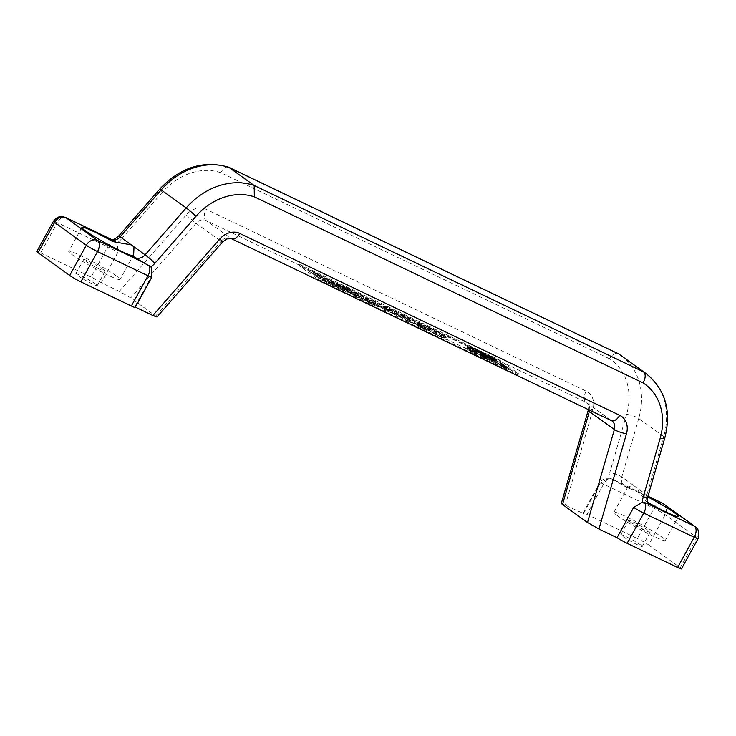 <?xml version="1.0" encoding="UTF-8"?>
<svg xmlns="http://www.w3.org/2000/svg" width="736" height="736" viewBox="0 0 736 736"><rect width="100%" height="100%" fill="white"/><g stroke="black" fill="none" stroke-linecap="round" stroke-linejoin="round"><path stroke-width="0.55" stroke-dasharray="3.68 2.76" d="M640.67 544.962A12.236 1.012 28.8 0 0 628.838 538.007A12.236 1.012 28.8 0 0 620.807 534.695A12.236 1.012 28.8 0 0 622.389 536.213A12.236 1.012 28.8 0 0 634.211 543.168A12.236 1.012 28.8 0 0 642.243 546.48A12.236 1.012 28.8 0 0 640.67 544.962M630.255 521.898A12.236 1.012 28.8 0 0 642.077 528.862A12.236 1.012 28.8 0 0 650.109 532.174A12.236 1.012 28.8 0 0 644.892 528.282A12.236 1.012 28.8 0 0 633.88 522.284A12.236 1.012 28.8 0 0 628.673 520.38A12.236 1.012 28.8 0 0 630.255 521.898M103.528 269.762A12.236 1.012 28.8 0 0 91.706 262.807A12.236 1.012 28.8 0 0 83.674 259.495A12.236 1.012 28.8 0 0 93.904 266.276A12.236 1.012 28.8 0 0 105.11 271.28A12.236 1.012 28.8 0 0 103.528 269.762M95.662 284.068A12.236 1.012 28.8 0 0 83.84 277.113A12.236 1.012 28.8 0 0 75.808 273.801A12.236 1.012 28.8 0 0 86.038 280.582A12.236 1.012 28.8 0 0 97.244 285.586A12.236 1.012 28.8 0 0 95.662 284.068M488.649 356.739L494.215 359.398L496.064 361.275L488.649 356.739L489.357 355.442L496.782 359.978L494.932 358.11L489.357 355.442M491.998 358.726L494.942 360.603L491.998 358.726L492.706 357.429L495.659 359.306L492.706 357.429M494.942 360.603L495.659 359.306M494.049 359.711L494.758 358.414M493.828 359.49L494.537 358.193M493.286 358.956L494.003 357.659M491.289 358.276L491.998 356.978M489.541 357.162L490.259 355.865M494.215 359.398L494.932 358.11M496.064 361.275L496.782 359.978M494.978 360.75L495.696 359.453M371.192 301.079L369.481 301.512L377.007 305.955L377.421 306.783L368.12 302.478L356.187 293.894L366.464 299.957L367.844 299.478L371.192 301.079L371.901 299.782L368.552 298.181L367.172 298.66L364.219 297.252L356.896 292.597L368.828 301.18L378.7 305.55L377.421 306.783L378.129 305.486L377.715 304.658L370.199 300.214L371.901 299.782M371.882 303.95L374.192 304.575L364.835 299.497L371.882 303.95L372.591 302.652L365.544 298.2L374.909 303.287L372.591 302.652M374.55 305.136L374.909 303.287L374.55 305.136M371.22 302.698L371.928 301.41M368.12 302.478L368.828 301.18M356.187 293.894L356.896 292.597M369.481 301.512L370.199 300.214M369.325 302.726L370.033 301.429M364.835 299.497L365.544 298.2M358.763 295.127L359.472 293.83M363.51 298.54L364.219 297.252M366.464 299.957L367.172 298.66M367.844 299.478L368.552 298.181M341.228 286.736L353.363 292.542L345.221 288.981L349.646 292.174L358.552 296.433L351.063 293.186L354.329 295.541L365.286 301.125L353.16 295.32L341.228 286.736L341.946 285.439L353.878 294.023L366.004 299.828L355.037 294.244L351.771 291.888L359.269 295.136L350.364 290.876L345.929 287.693L354.071 291.244L341.946 285.439M353.16 295.32L353.878 294.023M365.286 301.125L366.004 299.828M363.878 300.113L364.587 298.816M354.329 295.541L355.037 294.244M351.063 293.186L351.771 291.888M359.968 297.454L360.677 296.157M353.363 292.542L354.071 291.244M354.77 293.554L355.479 292.266M345.221 288.981L345.929 287.693M349.646 292.174L350.364 290.876M358.552 296.433L359.269 295.136M421.728 325.266L420.026 325.698L427.542 330.142L427.956 330.97L423.651 329.066L418.655 326.674L406.723 318.09L416.999 324.153L418.379 323.665L421.728 325.266L422.436 323.969L419.097 322.368L417.717 322.856L407.44 316.793L419.364 325.376L429.235 329.746L427.956 330.97L428.665 329.673L428.251 328.854L420.734 324.41L422.436 323.969M422.418 328.146L424.727 328.771L415.371 323.693L422.418 328.146L423.126 326.848L416.079 322.396L425.445 327.474L423.126 326.848M425.095 329.323L424.727 328.771L425.445 327.474L425.095 329.323M421.756 326.894L422.464 325.597M418.655 326.674L419.364 325.376M406.723 318.09L407.44 316.793M420.026 325.698L420.734 324.41M419.86 326.913L420.569 325.625M415.371 323.693L416.079 322.396M409.299 319.323L410.016 318.026M414.046 322.736L414.764 321.439M416.999 324.153L417.717 322.856M418.379 323.665L419.097 322.368M341.679 288.549L347.199 292.348L337.456 287.804L325.524 279.22L337.631 285.246L342.332 288.144L343.298 289.064L341.679 288.549L342.387 287.252L344.025 287.748L343.05 286.856L326.232 277.923L338.164 286.506L347.907 291.051L342.387 287.252M337.631 285.246L338.339 283.949M325.524 279.22L326.232 277.923M337.456 287.804L338.164 286.506M329.452 281.428L333.859 284.593L339.866 287.399L336.444 284.887L329.452 281.428L330.16 280.131L337.152 283.599L340.575 286.102L334.576 283.305L330.16 280.131M333.859 284.593L334.576 283.305M335.184 285.55L338.68 288.061L344.347 290.702L335.184 285.55L335.901 284.252L344.807 288.981L339.388 286.764L335.901 284.252M338.68 288.061L339.388 286.764M341.734 288.586L342.442 287.288M347.006 291.723L347.199 292.348L347.907 291.051L347.714 290.426L347.006 291.723M339.866 287.399L340.29 285.522L339.866 287.399M336.444 284.887L337.152 283.599M344.347 290.702L344.807 288.981L344.347 290.702M473.864 352.176L477.811 355.405L476.1 354.596L464.315 347.604L470.433 350.529L467.507 348.422L473.864 352.176L474.573 350.879L468.216 347.125L471.141 349.232L466.228 347.171L478.52 354.117L474.573 350.879M466.688 348.965L474.674 353.584L466.688 348.965L467.406 347.668L475.392 352.286L467.406 347.668M474.674 353.584L475.392 352.286M471.353 351.192L472.061 349.894M465.52 348.468L466.228 347.171M464.315 347.604L465.023 346.306M476.1 354.596L476.818 353.298M477.811 355.405L478.52 354.117M473.138 352.047L473.846 350.75M474.784 352.838L475.493 351.541M470.433 350.529L471.141 349.232M467.507 348.422L468.216 347.125M469.283 349.278L470 347.981M472.218 351.385L472.926 350.088M310.564 272.053L322.699 277.858L314.557 274.307L318.982 277.49L329.305 282.771L320.399 278.512L323.665 280.858L334.622 286.451L322.497 280.646L310.564 272.053L311.282 270.765L323.205 279.349L335.34 285.154L321.108 277.214L330.013 281.474L319.691 276.193L315.266 273.01L323.408 276.57L311.282 270.765M322.497 280.646L323.205 279.349M334.622 286.451L335.34 285.154M333.215 285.43L333.923 284.133M323.665 280.858L324.374 279.56M320.399 278.512L321.108 277.214M329.305 282.771L330.013 281.474M322.699 277.858L323.408 276.57M324.107 278.88L324.815 277.582M314.557 274.307L315.266 273.01M318.982 277.49L319.691 276.193M327.888 281.759L328.606 280.462M504.648 368.064L500.066 365.01L502.228 365.672L493.433 360.916L504.031 366.519L504.638 367.19L503.332 366.694L507.877 369.352L505.779 368.846L500.434 365.866L504.648 368.064L505.356 366.767L501.152 364.568L508.585 368.055L501.602 363.253L494.141 359.619L502.936 364.375L500.774 363.713L505.356 366.767M506.074 368.681L506.589 367.071L506.074 368.681M502.633 366.169L502.228 365.672L502.936 364.375L503.341 364.872L502.633 366.169M504.031 366.519L504.638 367.19L505.347 365.893L504.74 365.222L504.031 366.519M507.877 369.352L508.217 369.895L508.585 368.055L507.877 369.352M493.433 360.916L494.141 359.619M494.638 361.79L495.356 360.493M494.776 361.854L495.484 360.557M500.14 364.357L500.848 363.06M500.066 365.01L500.774 363.713M501.014 365.691L501.722 364.394M503.332 366.694L504.04 365.396M503.415 366.749L504.123 365.461M501.648 366.74L502.357 365.442M500.434 365.866L501.152 364.568M500.544 365.921L501.262 364.624M502.394 366.914L503.102 365.626M386.805 308.55L398.737 317.133L391.478 312.533L382.554 308.264L387.237 311.632L372.729 301.815L381.147 307.252L390.071 311.521L384.229 307.317L386.805 308.55L387.513 307.252L384.937 306.02L390.779 310.224L381.855 305.955L373.437 300.518L385.37 309.102L387.946 310.334L383.272 306.967L392.187 311.245L399.446 315.845L387.513 307.252M384.229 307.317L384.937 306.02M390.071 311.521L390.779 310.224M381.147 307.252L381.855 305.955M375.305 303.048L376.013 301.751M372.729 301.815L373.437 300.518M384.661 310.399L385.37 309.102M398.737 317.133L399.446 315.845M396.161 315.9L396.87 314.603M391.478 312.533L392.187 311.245M382.554 308.264L383.272 306.967M387.237 311.632L387.946 310.334M470.718 348.137L476.68 351.928L469.862 348.229L469.117 347.493L470.718 348.137L471.426 346.84L469.826 346.205L469.062 347.512L469.826 346.205L477.388 350.63L471.426 346.84M470.157 348.073L470.782 348.671L471.491 347.374L470.865 346.785L470.157 348.073M472.604 349.848L473.322 348.551M472.687 349.241L473.395 347.944M473.717 349.812L474.435 348.514M473.782 349.848L474.499 348.551M473.138 349.379L473.846 348.082M472.024 348.79L472.733 347.493M475.953 351.422L476.661 350.124M476.017 351.449L476.735 350.161M476.68 351.928L477.388 350.63M476.036 351.67L476.744 350.382M388.645 309.433L403.742 317.464L402.169 315.91L404.883 317.207L410.283 322.662L407.109 321.144L388.645 309.433L389.353 308.136L410.992 321.365L405.6 315.91L402.877 314.612L404.46 316.167L397.054 312.625L389.353 308.136M407.109 321.144L407.818 319.847M410.283 322.662L410.992 321.365M404.883 317.207L405.6 315.91M402.169 315.91L402.877 314.612M398.406 315.238L407.008 320.703L404.395 318.099L398.406 315.238L399.114 313.941L405.104 316.802L407.716 319.406L399.114 313.941M404.395 318.099L405.104 316.802M391.248 310.684L391.966 309.387M396.345 313.922L397.054 312.625M403.742 317.464L404.46 316.167M407.008 320.703L407.716 319.406M478.51 351.882L482.595 354.826L473.68 349.572L479.624 352.903L477.627 351.458L478.51 351.882L479.219 350.584L474.398 348.275L479.366 351.642L483.313 353.528L479.219 350.584M478.658 352.94L479.366 351.642M477.774 352.516L478.483 351.219M477.048 351.78L477.765 350.483M480.111 353.243L480.82 351.955M481.712 354.402L482.43 353.105M482.595 354.826L483.313 353.528M473.68 349.572L474.398 348.275M474.564 349.996L475.281 348.698M476.569 351.431L477.278 350.143M479.624 352.903L480.341 351.606M477.627 351.458L478.336 350.161M435.197 334.586L423.264 326.002L435.546 332.12L444.507 337.603L445.602 339.342L435.197 334.586L435.905 333.298L447.221 338.146L446.513 339.443L445.602 339.342L446.32 338.054L445.216 336.315L436.264 330.823L423.982 324.714L435.905 333.298M435.546 332.12L436.264 330.823M423.264 326.002L423.982 324.714M427.211 328.228L436.402 334.834L442.768 337.714L441.839 336.334L435.326 332.304L427.211 328.228L427.929 326.931L442.548 335.036L443.477 336.416L437.11 333.537L427.929 326.931M436.402 334.834L437.11 333.537M442.768 337.714L443.477 336.416L444.194 336.518L443.486 337.815L442.768 337.714M435.326 332.304L436.043 331.007M482.172 353.63L486.257 356.574L479.596 352.406L482.172 353.63L482.88 352.342L480.304 351.109L486.974 355.286L482.88 352.342M486.257 356.574L486.974 355.286M483.69 355.341L484.398 354.053M485.843 356.279L486.551 354.982M484.996 355.874L485.705 354.577M481.74 353.528L482.457 352.231M482.586 353.933L483.304 352.636M483.267 355.046L483.984 353.749M484.113 355.451L484.822 354.154M480.856 353.105L481.574 351.808M480.01 352.7L480.728 351.403M479.596 352.406L480.304 351.109M480.231 355.746L481.85 356.215L479.357 354.402L472.65 350.971L480.102 354.605L487.434 359.941L479.651 355.92L485.291 358.736L480.231 355.746L480.939 354.448L485.806 357.116L481.574 355.497L487.802 358.11L480.82 353.308L473.358 349.674L482.163 354.43L479.992 353.768L480.939 354.448M481.611 356.969L482.328 355.672M479.771 355.976L480.479 354.678M479.651 355.92L480.369 354.623M480.866 356.785L481.574 355.497M487.434 359.941L487.802 358.11L487.434 359.941M482.632 356.804L483.34 355.506M482.549 356.748L483.258 355.451M483.856 357.236L484.573 355.948L483.957 355.276L483.248 356.564L483.856 357.236M485.291 358.736L485.806 357.116L485.291 358.736M479.283 355.065L479.992 353.768M481.85 356.215L481.445 355.727L482.163 354.43L482.568 354.927L481.85 356.215M479.357 354.402L480.065 353.114M473.993 351.9L474.702 350.612M473.855 351.836L474.573 350.548M472.65 350.971L473.358 349.674M488.023 356.436L492.108 359.38L488.051 356.656L488.612 357.705L483.267 354.154L487.618 357.089L487.03 355.957L488.023 356.436L488.732 355.138L487.738 354.669L488.327 355.792L483.975 352.866L492.826 358.082L488.732 355.138M488.612 357.705L489.32 356.408M487.352 357.098L488.069 355.81M488.051 356.656L488.759 355.359M491.289 358.984L491.998 357.687M492.108 359.38L492.826 358.082M483.267 354.154L483.975 352.866M484.086 354.55L484.803 353.252M487.618 357.089L488.327 355.792M487.03 355.957L487.738 354.669M486.827 357.632L495.687 362.94C498.695 365.093 498.695 365.452 495.696 364.016L486.827 358.699C483.8 356.537 483.8 356.178 486.827 357.632L487.536 356.334L485.272 355.488L484.564 356.785L486.827 357.632M496.395 361.643L487.536 356.334C484.518 354.881 484.518 355.24 487.536 357.402L498.649 363.556L497.941 364.854L495.696 364.016L496.414 362.719C499.404 364.154 499.404 363.796 496.395 361.643L495.687 362.94M489.422 358.303L487.26 356.555L486.616 357.981L491.786 361.698L495.898 363.667L490.71 359.932L486.616 357.981L487.324 356.684L491.427 358.634L496.662 362.489L495.954 363.777L496.616 362.379L489.422 358.303L488.713 359.6M299.828 264.454L499.624 360.088L518.604 373.75L318.808 278.107L299.828 264.454L299.12 265.751L318.099 279.404L517.886 375.038L518.604 373.75M318.099 279.404L318.808 278.107M517.886 375.038L498.907 361.385L299.12 265.751M498.907 361.385L499.624 360.088M648.407 502.762A29.284 2.42 -151.2 0 1 647.468 502.228L645.868 501.207L635.702 487.002L632.942 485.015L627.56 487.517L627.955 488.189A29.284 2.42 -151.2 0 1 647.763 496.984M617.734 515.908A29.284 2.42 -151.2 0 1 613.953 512.274A29.284 2.42 -151.2 0 1 614.781 512.146A29.284 2.42 -151.2 0 1 643.512 525.771A29.284 2.42 -151.2 0 1 665.28 540.491A29.284 2.42 -151.2 0 1 646.042 532.56A29.284 2.42 -151.2 0 1 617.734 515.908M647.956 496.239L613.244 479.624L627.955 488.189M627.624 488.078L625.204 486.211A9.264 7.636 125.7 0 1 624.238 485.64A9.264 7.636 125.7 0 1 621.81 477.011A9.264 2.088 16.1 0 0 609.712 472.834L626.612 414.322A58.346 48.088 125.7 0 0 609.518 358.763C612.674 354.136 615.692 352.507 618.562 353.896M116.27 275.862A29.284 2.42 28.8 0 0 99.71 265.586A29.284 2.42 28.8 0 0 68.733 251.28A29.284 2.42 28.8 0 0 93.224 267.508A29.284 2.42 28.8 0 0 120.051 279.496A29.284 2.42 28.8 0 0 116.27 275.862M613.244 479.624L608.93 478.087L600.125 483.322L583.501 513.553L561.329 503.424M698.096 538.651A9.264 0.764 28.8 0 0 696.9 537.501L665.197 514.694A9.264 0.764 28.8 0 0 654.019 508.309L603.548 484.15L586.923 514.39A9.264 0.764 28.8 0 0 583.068 512.992A9.264 0.764 28.8 0 0 583.501 513.553M586.923 514.39L637.394 538.55L654.019 508.309A9.191 5.152 115.6 0 1 662.207 503.056M663.697 503.948A9.191 7.572 125.7 0 1 665.197 514.694L648.582 544.925A9.264 0.764 28.8 0 0 637.394 538.55M648.582 544.925L680.276 567.741L696.9 537.501A9.191 7.572 125.7 0 0 695.41 526.764M681.472 568.891A9.264 0.764 28.8 0 0 680.276 567.741M156.934 316.995L130.76 297.859L119.333 291.364L101.228 282.698L117.852 252.457L117.272 242.733L114.439 240.847L110.124 239.651M151.57 267.858L151.386 276.598L134.771 306.829A9.264 0.764 28.8 0 1 135.212 307.4M115.607 241.436A9.191 5.152 -64.4 0 0 107.75 246.818L57.279 222.658L40.664 252.899A9.264 0.764 28.8 0 0 36.8 251.5M101.228 282.698A9.264 0.764 28.8 0 0 91.126 277.058L107.75 246.818A9.264 0.764 28.8 0 1 117.852 252.457M40.664 252.899L91.126 277.058M135.36 307.114L134.771 306.829M609.518 358.763L220.791 172.684C223.542 167.854 226.329 166.124 229.163 167.495M367.098 300.582L367.807 299.285M373.115 304.87L373.824 303.572M377.007 305.955L377.715 304.658M417.634 324.769L418.342 323.481M423.651 329.066L424.359 327.768M427.542 330.142L428.251 328.854M342.332 288.144L343.05 286.856M331.08 281.879L331.798 280.582M342.59 290.26L343.298 288.963M331.54 282.422L332.258 281.124M336.784 285.991L337.493 284.703M338.109 286.948L338.818 285.651M341.145 289.239L341.854 287.942M341.476 288.65L342.185 287.362M496.69 362.351L497.398 361.054M497.564 363.004L498.272 361.716M500.848 365.387L501.566 364.09M501.63 365.985L502.338 364.688M500.885 364.55L501.602 363.253M505.779 368.846L506.497 367.549M474.499 350.851L475.208 349.554M471.196 348.478L471.914 347.18M475.539 351.302L476.256 350.014M474.968 351.192L475.677 349.894M472.245 349.747L472.954 348.459M469.862 348.229L470.571 346.941M444.507 337.603L445.216 336.315M427.726 328.136L428.444 326.848M429.18 329.167L429.888 327.87M438.362 335.772L439.079 334.484M439.613 336.702L440.321 335.404M441.839 336.334L442.548 335.036M483.865 358.11L484.582 356.822M484.996 358.892L485.714 357.604M480.102 354.605L480.82 353.308M475.907 352.406L476.615 351.109M480.847 356.04L481.556 354.743M480.065 355.442L480.783 354.145M476.781 353.059L477.498 351.762M486.827 358.699L487.536 357.402M491.786 361.698L492.504 360.401M490.71 359.932L491.427 358.634M487.775 358.312L488.483 357.015M647.468 502.228L648.655 503.084M645.868 501.207L649.253 503.645A9.264 7.636 -54.3 0 1 646.824 495.015L635.702 487.002M615.149 480.58L647.947 496.285M610.107 478.299L605.259 478.336L601.045 480.884L599.684 482.752A9.264 0.764 28.8 0 1 603.548 484.15A9.191 5.152 115.6 0 1 611.404 478.768M583.068 512.992L599.684 482.752A9.264 0.764 28.8 0 0 600.125 483.322M53.424 221.26A9.264 0.764 28.8 0 1 57.279 222.658A9.191 5.152 115.6 0 1 65.476 217.414M112.056 239.761L113.427 240.414M151.828 277.159A9.264 0.764 28.8 0 0 151.386 276.598M664.792 437.966A9.264 2.088 -163.9 0 0 663.725 436.503L646.824 495.015A9.264 2.088 -163.9 0 1 647.892 496.478M621.009 355.543A67.611 55.724 -54.3 0 1 638.71 418.499L663.725 436.503A67.611 55.724 125.7 0 0 646.024 373.548M632.942 485.015L621.81 477.011L638.71 418.499A9.264 2.088 16.1 0 0 626.612 414.322M220.791 172.684A58.346 48.088 125.7 0 0 162.463 192.142A9.264 0.607 41.2 0 1 159.749 189.106M162.463 192.142L121.385 239.08A9.264 0.607 41.2 0 1 118.671 236.044M121.385 239.08A18.538 15.272 -54.3 0 1 117.272 242.733M608.93 478.087A18.538 15.272 -54.3 0 1 609.712 472.834M119.333 291.364L186.245 214.894A18.538 15.272 -54.3 0 1 206.209 209.3L586.16 391.175A18.538 15.272 -54.3 0 1 592.931 409.575L565.404 504.896M155.774 315.864L221.058 241.252A9.264 0.607 -138.8 0 0 222.493 242.061M611.432 420.596A9.264 5.189 -64.4 0 1 610.981 420.33L231.04 238.455L206.025 220.45A9.264 7.636 125.7 0 0 196.043 223.247L221.058 241.252A9.264 7.636 -54.3 0 1 231.04 238.455A9.264 5.189 -64.4 0 0 231.49 238.722M586.16 391.175A9.264 5.189 115.6 0 0 585.966 402.334L610.981 420.33A9.264 7.636 -54.3 0 1 611.947 420.9L586.932 402.905A9.264 7.636 125.7 0 0 585.966 402.334L206.025 220.45A9.264 5.189 115.6 0 1 206.209 209.3M589.646 410.173A9.264 7.636 125.7 0 0 586.932 402.905C588.662 403.558 589.113 405.95 588.294 410.062A9.264 2.088 -163.9 0 1 592.931 409.575M186.245 214.894A9.264 0.607 41.2 0 0 196.043 223.247L130.76 297.859M628.673 520.38L620.807 534.695M650.109 532.174L642.243 546.48M83.674 259.495L75.808 273.801M105.11 271.28L97.244 285.586M375.553 303.867L374.836 305.164M426.089 328.063L425.371 329.351M343.316 289.046L344.025 287.748M347.834 292.486L348.551 291.189M341.108 286.221L340.4 287.518M345.331 289.45L344.614 290.748M502.789 366.178L503.507 364.881M506.23 368.69L506.938 367.393M504.749 367.172L505.457 365.875M508.484 369.914L509.202 368.616M470.129 348.091L470.847 346.794M487.71 359.968L488.419 358.671M483.966 357.227L484.684 355.93M485.447 358.745L486.156 357.448M482.006 356.224L482.724 354.936M665.28 540.491L678.445 516.534M613.953 512.274L627.56 487.517M81.898 227.323L68.733 251.28M133.658 254.739L120.051 279.496M112.148 239.752L114.439 240.847"/><path stroke-width="1.1" d="M647.763 496.984A29.284 2.42 -151.2 0 1 678.445 516.534A29.284 2.42 -151.2 0 1 648.407 502.762M648.655 503.084L650.219 504.215L644.607 502.66A9.191 5.152 115.6 0 1 643.77 513.093L694.232 537.252A9.191 5.152 -64.4 0 0 694.425 526.185L646.916 503.442M131.238 244.858L133.998 246.845L133.658 254.739L132.388 255.668A29.284 2.42 -151.2 0 1 103.666 242.043A29.284 2.42 -151.2 0 1 81.898 227.323A29.284 2.42 -151.2 0 1 112.875 241.629L131.238 244.858L120.115 236.854L161.184 189.906A67.611 55.724 -54.3 0 1 229.163 167.495L618.562 353.896A67.611 55.724 -54.3 0 1 621.009 355.543L646.024 373.548A67.611 55.724 125.7 0 0 643.577 371.901L621.009 355.543M598.938 529.028L626.474 433.706A18.538 15.272 125.7 0 0 619.694 415.306L239.752 233.432A9.264 5.189 -64.4 0 1 231.49 238.722L611.947 420.9A9.264 7.636 -54.3 0 1 614.376 429.53L587.512 522.532L598.938 529.028L617.044 537.694L633.668 507.454L642.473 502.219L644.607 502.66M677.617 567.493A9.264 0.764 28.8 0 0 681.472 568.891L698.096 538.651A9.264 0.764 28.8 0 1 694.232 537.252L677.617 567.493L627.146 543.334L643.77 513.093A9.264 0.764 28.8 0 1 633.668 507.454M617.044 537.694A9.264 0.764 28.8 0 0 627.146 543.334M587.512 522.532L562.497 504.528L589.361 411.534A9.264 7.636 125.7 0 0 589.646 410.173M626.474 433.706A9.264 2.088 16.1 0 1 614.376 429.53L589.361 411.534A9.264 2.088 -163.9 0 1 588.294 410.062L561.329 503.424L562.497 504.528M112.875 241.629L110.86 239.724C111.697 240.773 114.301 239.55 118.671 236.044L159.749 189.106A9.264 0.607 41.2 0 1 161.184 189.906L186.199 207.911A9.264 0.607 41.2 0 1 195.997 216.274A58.346 48.088 -54.3 0 1 254.334 196.825L254.187 185.5A67.611 55.724 125.7 0 0 186.199 207.911L145.13 254.849A9.264 7.636 -54.3 0 1 135.148 257.646L150.806 266.874L151.57 267.858L151.828 277.159L135.212 307.4A9.264 0.764 28.8 0 1 131.348 306.001L80.877 281.842L97.502 251.602A9.191 5.152 -64.4 0 0 97.686 240.534L65.9 217.672L112.056 239.761M69.699 275.457L37.996 252.65L54.62 222.41A9.191 7.572 -54.3 0 1 65.9 217.672A9.191 5.152 115.6 0 0 65.476 217.414L61.87 216.504L58.99 216.844L55.89 218.39L53.424 221.26A9.264 0.764 28.8 0 0 54.62 222.41L86.314 245.226L69.699 275.457A9.264 0.764 28.8 0 0 80.877 281.842M53.424 221.26L36.8 251.5A9.264 0.764 28.8 0 0 37.996 252.65M152.867 315.496L156.934 316.995L222.493 242.061A9.264 0.607 -138.8 0 0 219.779 239.025L152.867 315.496L135.36 307.114M254.334 196.825L643.052 382.895C645.711 377.908 645.886 374.238 643.577 371.901L254.187 185.5L228.721 167.238L618.406 353.795M159.749 189.106C180.164 167.376 203.062 160.043 228.427 167.109L228.721 167.238M650.219 504.215A9.264 7.636 -54.3 0 1 649.253 503.645C647.524 502.982 647.073 500.59 647.892 496.478A9.264 2.088 -163.9 0 1 643.246 496.975A18.538 15.272 125.7 0 0 642.473 502.219M647.947 496.285L662.658 503.323L694.425 526.185M150.806 266.874A18.538 15.272 125.7 0 0 154.928 263.212A9.264 0.607 41.2 0 0 145.13 254.849L133.998 246.845M132.388 255.668L135.148 257.646M695.41 526.764A9.191 7.572 125.7 0 0 694.444 526.185M698.096 538.651C699.596 532.984 698.703 529.018 695.4 526.755L663.697 503.948A9.191 7.572 125.7 0 0 662.74 503.378M663.697 503.948L662.207 503.065A9.191 5.152 115.6 0 1 662.658 503.323M148.81 265.328A9.191 5.152 -64.4 0 1 147.973 275.761L97.502 251.602A9.264 0.764 28.8 0 1 86.314 245.226A9.191 7.572 -54.3 0 1 97.603 240.479M145.194 263.276L97.686 240.534M131.348 306.001L147.973 275.761A9.264 0.764 28.8 0 0 151.828 277.159M647.892 496.478L664.792 437.966A9.264 2.088 -163.9 0 1 660.146 438.463L643.246 496.975M643.052 382.895A58.346 48.088 -54.3 0 1 660.146 438.463M154.928 263.212L195.997 216.274M110.124 239.651A9.264 7.636 125.7 0 0 120.115 236.854A9.264 0.607 41.2 0 0 118.671 236.044M239.752 233.432A18.538 15.272 125.7 0 0 219.779 239.025M611.432 420.596A9.264 5.189 -64.4 0 0 619.694 415.306M662.207 503.065L647.956 496.239M65.476 217.414L112.148 239.752M664.792 437.966C671.655 410.826 665.399 389.353 646.024 373.548M231.49 238.722L226.789 238.915L222.493 242.061M588.294 410.062L588.423 409.584"/></g></svg>
